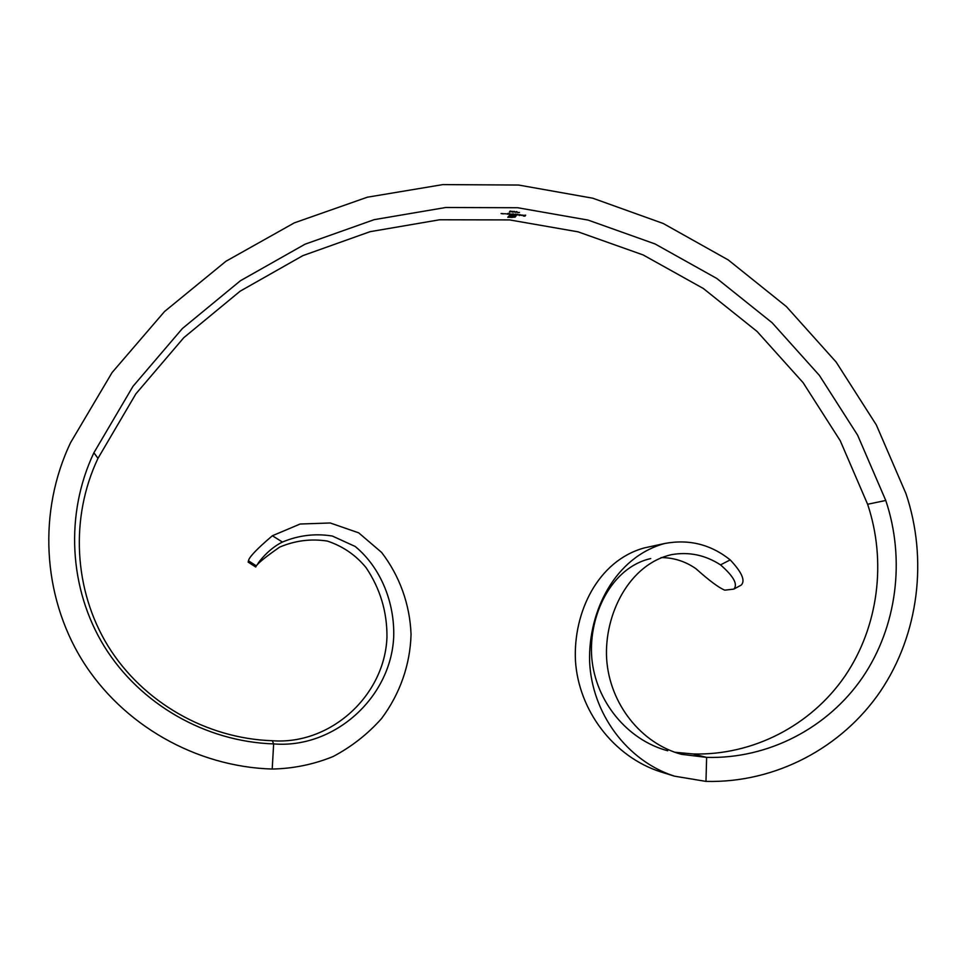 <?xml version="1.0" encoding="UTF-8"?>
<svg xmlns="http://www.w3.org/2000/svg" width="966" height="966" viewBox="0 0 966 966"><rect width="100%" height="100%" fill="white"/><g stroke="black" fill="none" stroke-linecap="round" stroke-linejoin="round"><path stroke-width="1.45" d="M513.972 211.965L512.197 212.085L512.765 211.349L513.972 211.868M515.216 217.096L507.79 217.29L509.48 215.358L513.018 215.225L509.517 215.78L508.611 217.157L511.799 217.435L514.516 217.024L515.446 215.647L511.883 217.157L509.662 217.012L512.922 216.384L510.398 215.913L516.267 215.527L515.216 217.096L516.11 215.515M520.505 215.225L523.161 215.189L520.517 214.959M513.695 214.621L515.349 214.078L514.854 214.802L510.954 214.247L513.477 213.909L513.695 214.621M519.466 212.411L517.969 212.592L519.466 212.411M503.093 213.607L501.088 213.534L503.31 213.897M506.269 213.812L504.252 213.727L506.269 213.812M510.362 214.029L507.247 214.174L507.73 213.438L510.362 213.897M256.195 565.786L255.761 566.994L248.141 562.115L248.455 560.799L256.195 565.786C256.304 565.762 266.302 549.944 282.41 542.047C298.675 535.261 315.327 533.256 332.352 536.045L355.162 546.442C381.015 567.754 394.792 602.989 393.693 637.017C390.868 698.08 333.789 748.928 273.644 743.905C205.806 741.731 140.287 704.468 104.376 646.568C68.671 588.535 64.976 513.695 93.895 452.764L132.946 386.388L182.393 328.525L240.413 280.744L305.051 244.193L374.204 219.656L445.773 207.497L517.728 207.738L588.089 220.079L655.033 243.939L716.881 278.51L772.112 322.729L819.397 375.4L857.603 435.147L885.762 500.46C905.492 559.229 897.1 626.475 862.662 677.275C828.019 727.857 768.55 759.119 706.629 757.38L705.977 781.397C775.42 783.172 841.881 747.901 880.473 691.233C918.835 634.312 928.036 559.205 905.963 493.626L876.307 424.895L836.109 362.021L786.372 306.56L728.279 259.963L663.231 223.484L592.774 198.211L518.67 185.049L442.839 184.603L367.334 197.209L294.292 222.88L225.959 261.255L164.522 311.535L112.104 372.514L70.627 442.561C38.012 510.821 42.009 594.899 82.11 660.068C122.441 725.092 196.134 766.811 272.207 769.045L273.644 743.905L272.34 740.729C206.531 738.592 143.016 702.451 108.192 646.302C73.585 590.045 69.963 517.474 97.989 458.331L135.844 393.899L183.794 337.677L240.123 291.201L302.877 255.628L370.063 231.683L439.627 219.777L509.589 219.91L578.03 231.828L643.163 254.952L703.345 288.496L757.09 331.471L803.096 382.657L840.251 440.75L867.613 504.264C886.776 561.415 878.505 626.813 844.9 676.176C811.102 725.333 753.178 755.666 692.948 753.951L674.679 752.236M518.742 214.79L515.421 215.176L516.122 214.138L518.742 214.645M519.297 215.551L519.829 214.512M510.072 211.047L512.04 211.445L509.384 212.097L510.072 211.047M517.631 212.23L515.011 212.194L516.738 211.578L517.257 212.254M523.524 215.442L525.685 215.164L524.985 216.155L523.174 215.949L524.936 215.708L523.524 215.442M661.058 557.587C673.592 557.611 685.172 561.27 695.786 568.576C709.334 580.663 719.006 587.859 724.802 590.166L733.822 589.103C738.084 584.43 733.653 576.352 720.539 564.881C705.313 555.039 689.012 551.622 671.636 554.629C628.914 564.168 604.136 614.823 606.624 658.631C609.461 703.96 641.327 743.651 681.549 754.337L706.629 757.38L692.948 753.951M507.802 213.884L510.024 213.909M509.118 213.534L507.826 213.824M510.036 213.957L509.118 213.619M516.182 214.597L518.404 214.657M517.51 214.259L516.206 214.537M518.416 214.706L517.498 214.355M520.65 214.971L521.495 215.49M521.543 215.394L520.65 215.068M514.492 217.193L515.216 216.819M513.405 216.939L512.777 217.109M513.767 216.384L514.455 215.358M509.517 215.78L508.611 217.157M507.971 217.024L508.611 217.072M509.891 211.856L510.193 211.131L509.891 211.856L511.304 211.506L510.181 211.409M514.576 211.445L512.668 211.566L514.576 211.457M516.665 211.578L515.361 212.194L517.293 212.206L516.653 211.687M524.997 215.877L525.516 215.14M667.723 750.775C627.345 740.053 595.527 701.401 591.772 657.822C588.342 615.656 611.188 567.428 650.722 558.577M705.977 781.397L674.485 776.169L660.829 771.919C613.325 756.716 578.501 710.239 575.446 660.599C573.128 612.287 597.869 560.787 644.141 547.964L664.596 543.52C688.915 538.919 710.771 544.377 730.187 559.882C741.876 572.295 745.559 580.699 741.236 585.094L733.858 589.079M720.539 564.881L730.187 559.882M674.485 776.169C626.862 760.93 591.784 713.149 589.61 661.529C588.209 611.309 614.895 557.237 664.596 543.52M272.34 740.729C330.529 745.148 384.891 695.605 386.968 637.053C387.149 611.828 380.193 588.705 366.102 567.682C355.79 555.088 342.87 546.225 327.329 541.069C311.028 538.545 295.137 540.562 279.657 547.118C264.334 557.768 256.364 564.41 255.761 567.03L255.761 566.994M282.41 542.047L272.388 535.744C257.053 548.797 249.071 557.14 248.455 560.799M272.207 769.045C293.35 768.61 313.66 764.444 333.137 756.523C351.624 746.706 367.756 734.063 381.51 718.595C400.045 693.854 410.236 664.499 411.045 634.384C409.922 604.354 399.61 575.893 381.606 552.419L358.724 532.858L330.251 522.98L300.148 524.019L272.388 535.744M248.141 562.115L255.761 567.03M93.895 452.764L97.989 458.331M885.762 500.46L867.613 504.264"/></g></svg>

